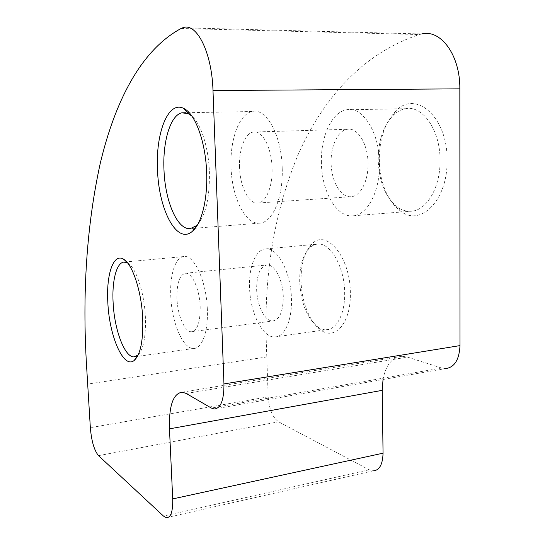 <?xml version="1.0" encoding="UTF-8"?>
<svg xmlns="http://www.w3.org/2000/svg" width="545" height="545" viewBox="0 0 545 545"><rect width="100%" height="100%" fill="white"/><g stroke="black" fill="none" stroke-linecap="round" stroke-linejoin="round"><path stroke-width="0.41" stroke-dasharray="2.73 2.04" d="M197.78 224.37C205.942 214.41 209.811 196.956 209.396 171.995C208.572 147.518 201.03 124.028 191.915 116.153M138.096 355.095C143.567 349.113 145.992 336.374 145.372 316.877C144.35 292.706 136.107 267.949 128.048 263.269L127.646 263.024M350.34 292.72C350.353 256.6 325.903 228.212 311.767 244.174C304.437 252.001 300.867 264.25 301.051 280.92C301.433 301.242 309.71 322.463 320.698 329.957C334.998 341.081 351.239 322.654 350.34 292.72M299.689 281.738C299.518 266.369 302.795 255.115 309.505 247.968C311.904 245.679 314.54 244.398 317.415 244.126C330.134 242.103 344.549 266.655 344.665 292.604C345.21 313.443 336.694 329.766 326.326 329.698C323.43 329.773 320.562 328.826 317.721 326.85C306.862 317.769 300.847 302.727 299.689 281.738M447.077 160.373C447.82 116.719 415.195 89.169 395.472 111.418C384.77 122.993 379.381 139.125 379.313 159.828C380.246 184.149 387.618 201.459 401.427 211.767C421.231 226.339 447.772 199.756 447.077 160.373M378.203 160.026C378.271 140.917 383.217 126.072 393.034 115.492C396.862 111.752 401.045 109.49 405.575 108.721C422.593 104.987 440.401 130.33 440.067 160.537C440.435 187.378 426.721 210.309 411.584 211.194C407.06 211.61 402.707 210.486 398.531 207.836C385.853 198.414 379.082 182.473 378.203 160.026M207.332 309.328C206.521 281.418 194.149 254.651 183.965 256.525C175.313 257.029 169.693 275.123 170.776 296.276C171.675 322.218 182.807 348.895 193.529 348.466C201.888 348.943 208.353 331.748 207.332 309.328M282.221 168.378C281.69 135.323 266.13 107.508 252.172 111.527C239.044 113.953 229.854 139.936 231.032 167.029C231.789 197.27 245.339 225.112 259.924 223.123C272.425 222.496 283.25 197.746 282.221 168.378M321.407 162.73C320.589 136.911 331.592 112.141 346.545 109.797C362.473 105.962 379.497 132.251 379.477 163.548C380.09 191.356 367.398 214.989 353.201 215.786C336.599 217.905 321.673 191.554 321.407 162.73M249.549 287.392C248.724 267.064 255.612 249.576 265.606 248.936C277.398 246.967 291.078 272.377 291.446 299.082C292.175 320.535 284.408 337.205 274.769 336.987C262.404 337.702 250.06 312.333 249.549 287.392M166.266 517.689L372.93 470.9L369.094 469.77L278.597 421.816C272.561 417.422 269.094 409.097 268.181 396.842L266.26 341.143C263.991 273.856 274.544 211.821 297.917 155.025C322.238 100.042 361.73 53.376 419.487 34.546L421.769 33.96L182.732 27.795M283.291 296.807C283.039 280.028 274.496 263.869 266.934 264.979C260.094 266.73 256.668 274.864 256.654 289.375C256.961 305.438 264.965 321.584 272.759 320.985C279.592 319.704 283.1 311.645 283.291 296.807M176.955 298.483C176.696 283.38 179.516 274.973 185.409 273.263C191.942 272.241 199.668 289.266 200.192 306.781C200.294 322.252 197.392 330.577 191.493 331.748C184.735 332.184 177.52 315.201 176.955 298.483M368.018 163.384C367.998 143.778 357.425 127.04 347.22 129.288C337.805 130.582 330.617 146.217 331.122 162.866C331.258 181.471 340.986 198.237 351.457 196.684C360.572 196.016 368.44 180.838 368.018 163.384M239.562 167.254C238.819 149.766 244.848 133.375 253.118 132.047C262.063 129.73 271.71 147.436 272.078 168.112C272.752 186.519 266.069 202.413 258.051 203.013C248.854 204.511 240.018 186.799 239.562 167.254M266.961 356.921L87.786 384.075M214.192 409.009L445.388 368.597L441.579 368.004L407.537 357.125L402.115 356.287C392.121 357.227 385.758 364.966 383.026 379.497M181.097 28.483L419.487 34.546M268.181 396.842L90.341 427.661M441.579 368.004L211.371 408.062M186.199 393.456L407.537 357.125M369.094 469.77L163.5 516.081M98.509 455.654L278.597 421.816M128.048 263.269L127.244 262.533M309.505 247.968L311.767 244.174M393.034 115.492L395.472 111.418M183.965 256.525L126.644 261.845M126.515 261.859L124.028 262.091M252.172 111.527L185.681 112.74M346.545 109.797L405.575 108.721M265.606 248.936L317.415 244.126M185.409 273.263L266.934 264.979M253.118 132.047L347.22 129.288M258.051 203.013L351.457 196.684M191.493 331.748L272.759 320.985M274.769 336.987L326.326 329.698M353.201 215.786L411.584 211.194M259.924 223.123L195.267 228.205M194.654 228.253L190.437 228.587M193.529 348.466L137.435 356.396M136.979 356.457L135.562 356.662M398.531 207.836L401.427 211.767M317.721 326.85L320.698 329.957M182.255 392.162L402.115 356.287"/><path stroke-width="0.82" d="M157.532 170.374C155.4 133.913 167.908 100.355 183.576 108.36C194.994 113.162 205.635 141.598 206.63 172.343C207.774 199.109 201.65 223.396 192.692 231.012C177.323 245.495 158.84 210.513 157.532 170.374M191.915 116.153L188.263 113.626L181.819 112.808C170.217 115.302 162.526 142.184 163.997 170.224C165.142 201.514 177.534 230.46 190.437 228.587L196.547 225.589L197.78 224.37M107.842 302.639C106.064 274.591 113.483 252.294 123.831 259.386C132.551 264.393 141.557 291.548 142.701 318.103C143.376 340.237 140.583 354.318 134.322 360.34C123.674 369.708 109.259 336.156 107.842 302.639M127.646 263.024L124.028 262.091C116.46 262.492 111.841 281.016 113.128 302.775C114.334 329.446 124.485 357.091 133.879 356.9L138.096 355.095M383.026 379.497L382.243 390.343L169.475 428.854L172.711 498.913C172.963 511.619 170.81 517.873 166.266 517.689L163.5 516.081L98.509 455.654C94.203 450.395 91.485 441.069 90.341 427.661L86.628 366.819C82.125 293.483 86.655 225.705 100.226 163.473C114.641 103.08 139.997 50.671 181.097 28.483L182.732 27.795C196.404 21.909 211.903 52.007 212.993 90.538L223.954 383.932L459.994 345.598C459.258 359.891 454.387 367.555 445.388 368.597M421.769 33.96C440.864 29.049 460.293 55.379 459.837 88.849L459.994 345.598M223.954 383.932C224.009 400.119 220.752 408.478 214.192 409.009L211.371 408.062L186.199 393.456L182.255 392.162C173.16 393.442 168.895 405.671 169.475 428.854M382.243 390.343L383.046 453.181C382.719 464.626 379.347 470.533 372.93 470.9M459.837 88.849L212.993 90.538M172.711 498.913L383.046 453.181M188.263 113.626L183.576 108.36M127.244 262.533L123.831 259.386M185.681 112.74L181.819 112.808M195.267 228.205L194.654 228.253M137.435 356.396L136.979 356.457M135.562 356.662L133.879 356.9M137.633 355.504L134.322 360.34M196.547 225.589L192.692 231.012"/></g></svg>

